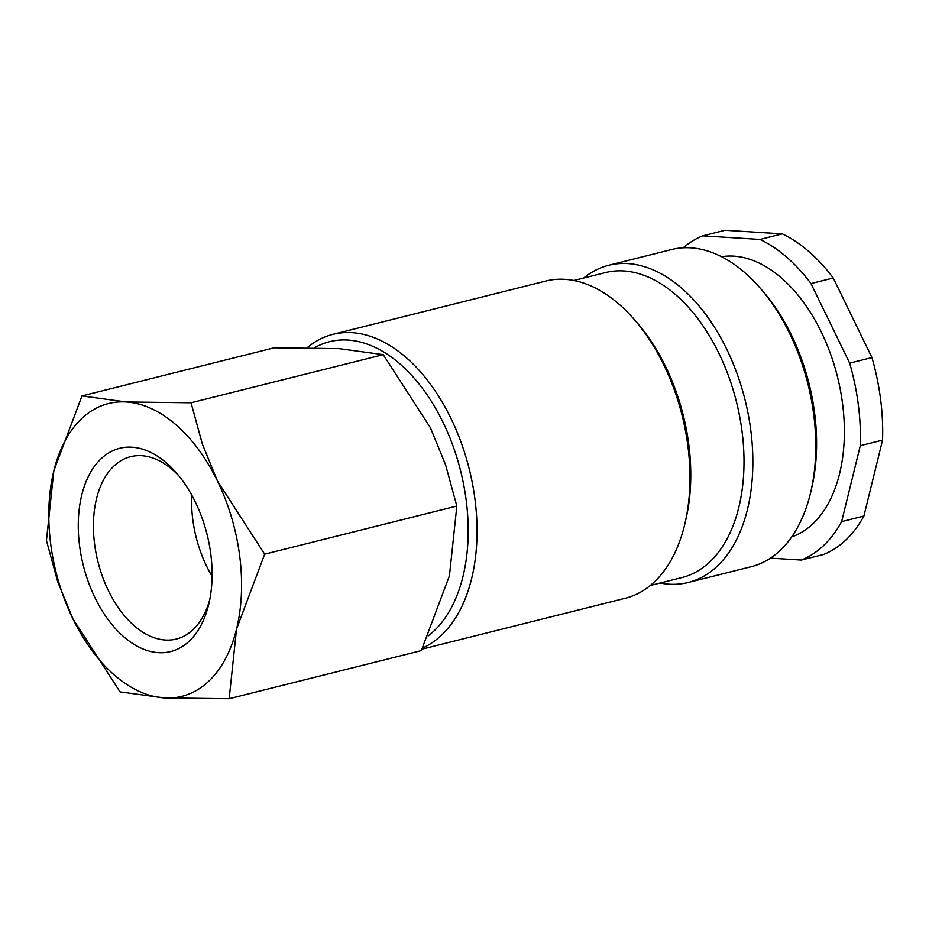 <?xml version="1.0" encoding="UTF-8"?>
<svg xmlns="http://www.w3.org/2000/svg" width="929" height="929" viewBox="0 0 929 929"><rect width="100%" height="100%" fill="white"/><g stroke="black" fill="none" stroke-linecap="round" stroke-linejoin="round"><path stroke-width="1.39" d="M422.556 648.024A163.504 99.554 -104.1 0 0 476.647 517.244A163.504 99.554 -104.1 0 0 405.927 357.34A163.504 99.554 -104.1 0 0 332.896 334.359A163.504 99.554 -104.1 0 0 307.313 347.585M428.164 635.889A157.21 95.722 -104.1 0 0 466.892 506.305A157.21 95.722 -104.1 0 0 399.807 363.773A157.21 95.722 -104.1 0 0 314.641 347.69M422.021 649.15L625.252 598.253A163.504 99.554 -104.1 0 0 685.126 522.737A163.504 99.554 -104.1 0 0 634.193 319.413A163.504 99.554 -104.1 0 0 618.842 304.015A163.504 99.554 -104.1 0 0 545.811 281.034L332.896 334.359M650.254 585.502L681.793 577.606A157.21 95.722 -104.1 0 0 743.955 456.673A157.21 95.722 -104.1 0 0 675.638 294.69A157.21 95.722 -104.1 0 0 605.406 272.592L573.867 280.5M660.113 583.04A163.504 99.554 -104.1 0 0 688.168 582.495A163.504 99.554 -104.1 0 0 752.804 456.731A163.504 99.554 -104.1 0 0 681.758 288.269A163.504 99.554 -104.1 0 0 608.716 265.288A163.504 99.554 -104.1 0 0 583.726 278.026M688.168 582.495L751.073 566.736A163.504 99.554 -104.1 0 0 810.936 491.232A163.504 99.554 -104.1 0 0 760.015 287.909A163.504 99.554 -104.1 0 0 744.663 272.511A163.504 99.554 -104.1 0 0 671.632 249.529L608.716 265.288M191.06 402.768L126.135 401.955L81.961 395.928L53.836 470.806A150.928 91.901 -104.1 0 0 72.88 618.784A150.928 91.901 -104.1 0 0 114.43 675.116A150.928 91.901 -104.1 0 0 164.224 697.911A150.928 91.901 -104.1 0 0 236.535 629.049L264.66 554.172L217.491 481.071A150.928 91.901 -104.1 0 0 175.929 424.739A150.928 91.901 -104.1 0 0 126.135 401.955A150.928 91.901 -104.1 0 0 53.836 470.806L46.45 540.492L57.691 581.682L72.88 618.784L120.05 691.884L164.224 697.911L229.161 698.724L236.535 629.049A150.928 91.901 -104.1 0 0 217.491 481.071L202.313 443.969L191.06 402.768L383.236 354.646L430.406 427.746L445.595 464.848L456.836 506.038L449.45 575.725L421.325 650.602L229.161 698.724M81.961 395.928L274.125 347.806L339.05 348.63L383.236 354.646M209.826 599.251A94.015 57.238 75.9 0 1 176.313 639.047A94.015 57.238 75.9 0 1 134.31 625.832A94.015 57.238 75.9 0 1 93.457 528.973A94.015 57.238 75.9 0 1 130.629 456.662A94.015 57.238 75.9 0 1 172.62 469.865A94.015 57.238 75.9 0 1 178.949 475.962M166.535 463.014A104.78 63.799 75.9 0 1 176.371 472.884A104.78 63.799 75.9 0 1 209.002 603.176A104.78 63.799 75.9 0 1 123.836 636.841A104.78 63.799 75.9 0 1 81.764 495.006A104.78 63.799 75.9 0 1 166.535 463.014M833.255 278.003L871.925 357.549L849.663 363.123L810.994 283.577L833.255 278.003A169.786 103.386 -104.1 0 0 808.845 251.538A169.786 103.386 -104.1 0 0 782.288 233.864L760.027 239.438L702.707 235.85L724.957 230.276L782.288 233.864M810.994 283.577A169.786 103.386 -104.1 0 0 786.596 257.112A169.786 103.386 -104.1 0 0 760.027 239.438M791.705 536.892A144.634 88.069 -104.1 0 0 844.206 423.229A144.634 88.069 -104.1 0 0 781.463 277.98A144.634 88.069 -104.1 0 0 721.531 256.694M863.9 516.059L841.639 521.633L860.289 445.688L882.55 440.114L863.9 516.059A169.786 103.386 -104.1 0 1 823.547 554.485L801.297 560.059A169.786 103.386 -104.1 0 0 841.639 521.633M770.455 558.132L801.297 560.059M882.55 440.114A169.786 103.386 -104.1 0 0 871.925 357.549M860.289 445.688A169.786 103.386 -104.1 0 0 849.663 363.123M702.707 235.85A169.786 103.386 -104.1 0 0 683.233 247.788M212.091 576.317A94.015 57.238 75.9 0 1 191.746 495.122M456.836 506.038L264.66 554.172M810.936 491.232L811.946 486.819A157.21 95.722 -104.1 0 0 762.976 291.323L760.015 287.909M685.126 522.737L686.125 518.336A157.21 95.722 -104.1 0 0 637.166 322.827L634.193 319.413"/></g></svg>
